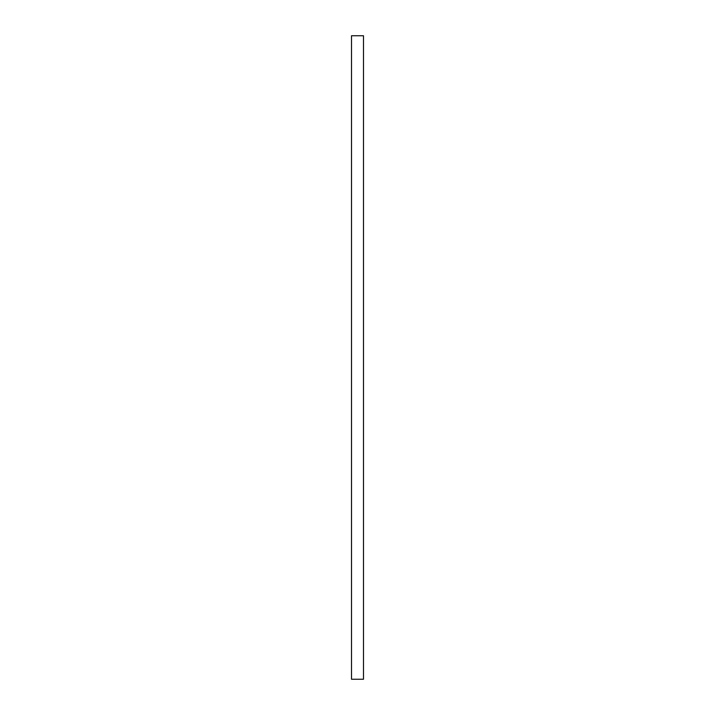 <?xml version="1.0" encoding="UTF-8"?>
<svg xmlns="http://www.w3.org/2000/svg" width="715" height="715" viewBox="0 0 715 715"><rect width="100%" height="100%" fill="white"/><g stroke="black" fill="none" stroke-linecap="round" stroke-linejoin="round"><path stroke-width="1.07" d="M363.488 35.75L351.512 35.75L351.512 679.25L363.488 679.25L363.488 35.75"/></g></svg>
